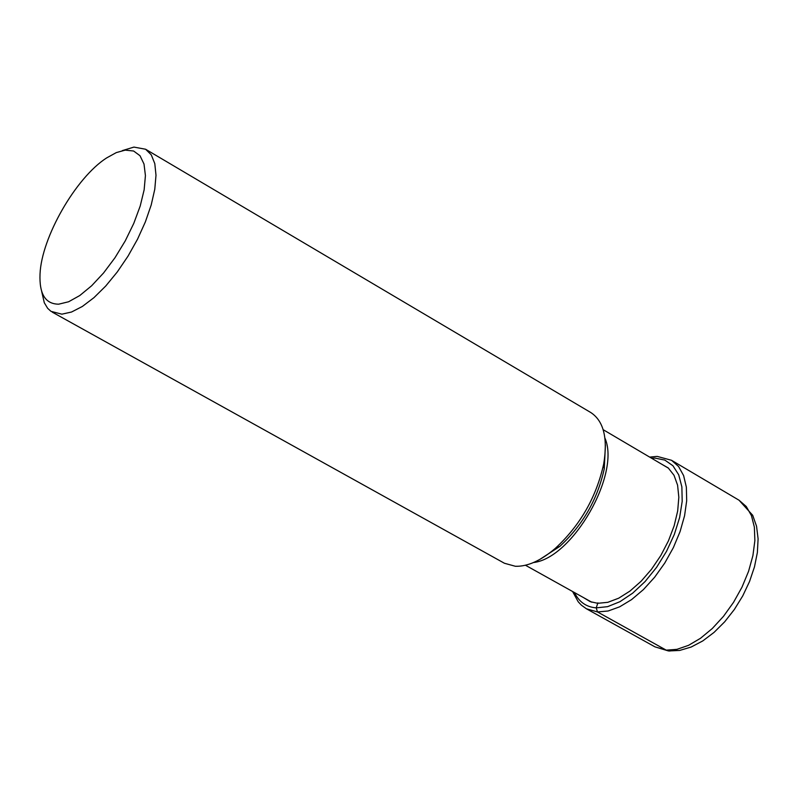 <?xml version="1.0" encoding="UTF-8"?>
<svg xmlns="http://www.w3.org/2000/svg" width="798" height="798" viewBox="0 0 798 798"><rect width="100%" height="100%" fill="white"/><g stroke="black" fill="none" stroke-linecap="round" stroke-linejoin="round"><path stroke-width="1.2" d="M583.807 597.762L590.191 601.652L597.762 603.308L607.807 602.32L618.709 598.191L629.971 591.079L641.073 581.293L651.507 569.273L660.774 555.578L668.445 540.835L674.17 525.732L677.682 510.969L678.829 497.244L677.582 485.154L674.011 475.269L668.285 467.987L660.704 463.618M58.703 304.178L68.608 301.764L79.78 295.539L91.64 285.764L103.59 272.946L114.992 257.724L125.236 240.906L133.785 223.37L140.199 206.054L144.139 189.844L145.426 175.6L144.009 164.039L139.999 155.71L133.615 151.012L125.216 150.134L116.338 152.578L106.563 157.964C75.76 177.715 41.506 237.465 40.03 274.023C39.192 294.043 45.416 304.088 58.703 304.178M41.656 291.33L44.299 302.741L47.661 308.327L50.972 311.34L61.845 314.173L71.521 312.028L82.374 306.452L93.945 297.664L105.755 286.003L117.276 271.958L128.029 256.128L137.525 239.21L145.356 221.924L151.191 205.026L154.782 189.256L155.999 175.261L154.802 163.64L151.271 154.852L145.585 149.236L133.914 147.091L122.313 150.623M145.585 149.236L590.829 412.556C603.687 421.045 607.966 438.192 603.687 464.007C596.355 497.154 580.236 525.274 555.328 548.356C540.835 560.705 527.508 566.68 515.348 566.271L504.436 563.258L52.209 312.108M669.911 651.068L666.23 650.151L597.503 611.946L596.216 607.867L597.892 602.849M666.23 650.151L654.968 646.859L668.475 650.959L679.637 650.45L691.188 647.028L702.769 640.924L714.05 632.395L724.694 621.792L734.369 609.463L742.748 595.887L749.531 581.523L754.469 566.899L757.372 552.515L758.1 538.83L756.554 526.271L752.694 515.279L739.038 500.216L746.26 506.511L751.447 515.608L754.369 527.149L754.868 540.665L752.913 555.598L748.574 571.298L742.02 587.119L733.532 602.35L723.487 616.345L712.305 628.505L700.484 638.3L688.524 645.343L676.943 649.343L666.23 650.151M572.595 591.508L578.191 601.762L581.413 605.203L586.4 608.774L597.503 611.946L608.126 610.999L619.647 606.829L631.577 599.607L643.407 589.602L654.639 577.233L664.774 563.029L673.372 547.608L680.066 531.618L684.564 515.767L686.689 500.735L686.36 487.159L683.617 475.598L678.599 466.521L671.527 460.286L739.038 500.216M651.497 458.192L654.779 458.062L664.794 460.067L672.923 465.733L678.719 474.82L681.871 486.9L682.19 501.383L679.627 517.523L674.3 534.49L666.48 551.408L656.574 567.368L645.113 581.533L632.684 593.163L619.956 601.682L607.597 606.66L596.216 607.867C586.301 607.059 579.049 601.961 574.47 592.555M533.533 562.53C572.545 558.181 620.864 473.892 604.904 438.032M605.413 445.374L604.246 468.875C597.512 499.339 582.7 525.174 559.817 546.381L540.126 559.258M671.527 460.286L657.323 456.426M656.804 456.426L649.652 457.094M586.4 608.774L654.968 646.859M525.453 565.243L591.847 602.241M603.168 429.683L668.634 468.286M603.687 464.007L604.246 468.875L605.403 444.845M555.328 548.356L559.817 546.381L539.667 559.518"/></g></svg>
